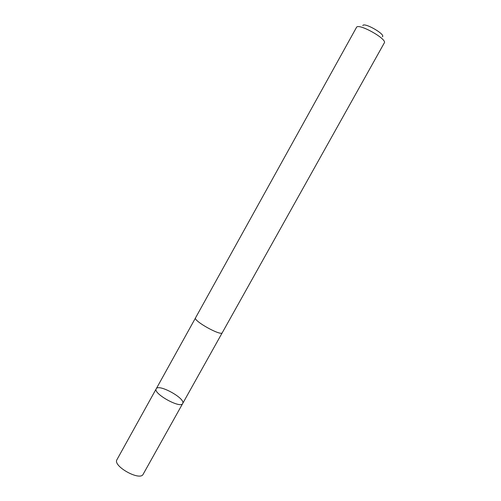 <?xml version="1.0" encoding="UTF-8"?>
<svg xmlns="http://www.w3.org/2000/svg" width="501" height="501" viewBox="0 0 501 501"><rect width="100%" height="100%" fill="white"/><g stroke="black" fill="none" stroke-linecap="round" stroke-linejoin="round"><path stroke-width="0.75" d="M182.777 403.324L182.69 403.512C180.636 408.966 152.686 393.41 156.237 388.789C158.448 383.534 185.314 398.245 182.777 403.324M116.952 459.667L116.933 459.705C112.55 466.093 140.136 481.405 143.154 474.253L182.69 403.512C180.636 408.966 152.686 393.41 156.237 388.789L116.952 459.667M195.54 317.853C193.067 320.765 221.217 336.415 222.275 332.714L384.298 42.904C387.498 39.065 358.184 22.72 356.493 27.398L195.54 317.853M362.787 25.532C364.258 22.069 385.945 34.519 382.395 36.786M195.503 317.941L156.237 388.789M222.212 332.808L182.69 403.512"/></g></svg>
